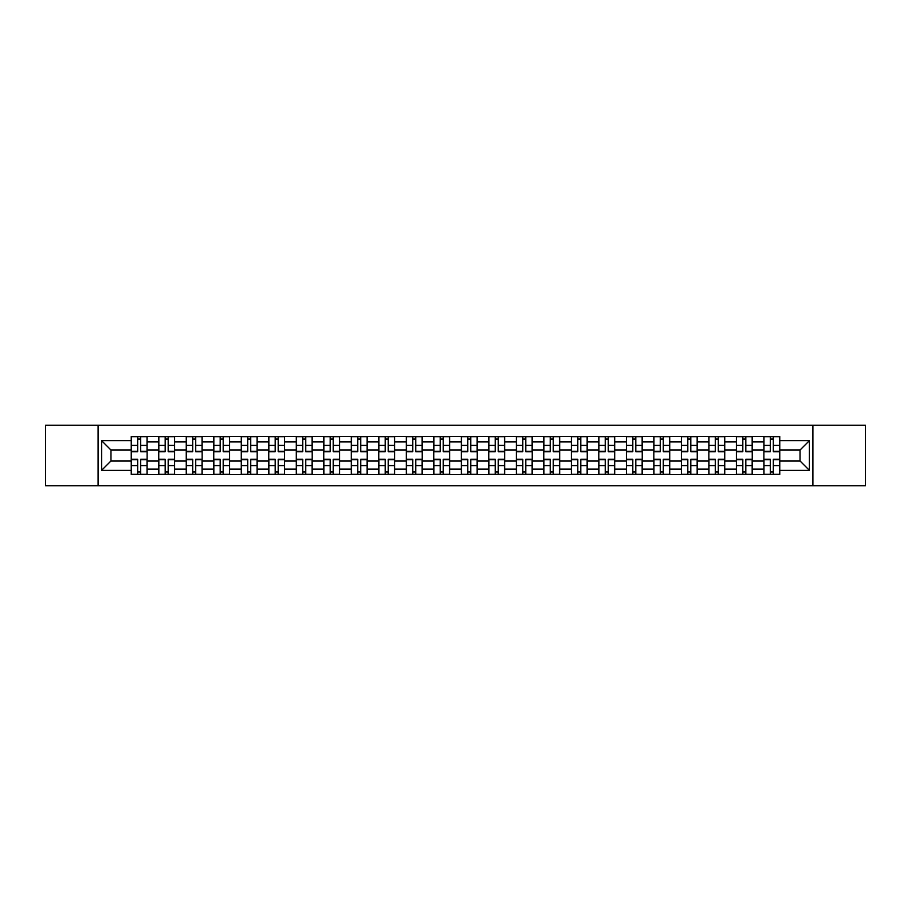 <?xml version="1.0" encoding="UTF-8"?>
<svg xmlns="http://www.w3.org/2000/svg" width="911" height="911" viewBox="0 0 911 911"><rect width="100%" height="100%" fill="white"/><g stroke="black" fill="none" stroke-linecap="round" stroke-linejoin="round"><path stroke-width="1.37" d="M812.908 485.734L865.45 485.734L865.45 425.266L45.55 425.266L45.55 485.734L812.908 485.734L812.908 425.266M158.753 474.46L158.753 441.926L147.115 441.926L147.115 474.46M147.115 441.926L147.115 436.54M158.753 441.926L158.753 436.54M174.616 436.54L174.616 474.46M186.254 474.46L186.254 436.54M202.128 436.54L202.128 474.46M213.766 474.46L213.766 436.54M229.629 436.54L229.629 474.46M241.267 474.46L241.267 436.54M257.141 436.54L257.141 474.46M268.779 474.46L268.779 436.54M284.642 436.54L284.642 474.46M296.28 474.46L296.28 436.54M312.154 436.54L312.154 474.46M323.792 474.46L323.792 436.54M339.655 436.54L339.655 474.46M351.293 474.46L351.293 436.54M367.167 436.54L367.167 474.46M378.805 474.46L378.805 436.54M394.668 436.54L394.668 474.46M406.306 474.46L406.306 436.54M422.18 436.54L422.18 474.46M433.807 474.46L433.807 436.54M449.681 436.54L449.681 474.46M461.319 474.46L461.319 436.54M477.193 436.54L477.193 474.46M488.82 474.46L488.82 436.54M504.694 436.54L504.694 474.46M516.332 474.46L516.332 436.54M532.195 436.54L532.195 474.46M543.833 474.46L543.833 436.54M559.707 436.54L559.707 474.46M571.345 474.46L571.345 436.54M587.208 436.54L587.208 474.46M598.846 474.46L598.846 436.54M614.72 436.54L614.72 474.46M626.358 474.46L626.358 436.54M642.221 436.54L642.221 474.46M653.859 474.46L653.859 436.54M669.733 436.54L669.733 474.46M681.371 474.46L681.371 436.54M697.234 436.54L697.234 474.46M708.872 474.46L708.872 436.54M724.746 436.54L724.746 474.46M736.384 474.46L736.384 436.54M752.247 436.54L752.247 474.46M763.885 474.46L763.885 436.54M763.885 460.966L752.247 460.966M736.384 460.966L724.746 460.966M708.872 460.966L697.234 460.966M681.371 460.966L669.733 460.966M653.859 460.966L642.221 460.966M626.358 460.966L614.72 460.966M598.846 460.966L587.208 460.966M571.345 460.966L559.707 460.966M543.833 460.966L532.195 460.966M516.332 460.966L504.694 460.966M488.82 460.966L477.193 460.966M461.319 460.966L449.681 460.966M433.807 460.966L422.18 460.966M406.306 460.966L394.668 460.966M378.805 460.966L367.167 460.966M351.293 460.966L339.655 460.966M323.792 460.966L312.154 460.966M296.28 460.966L284.642 460.966M268.779 460.966L257.141 460.966M241.267 460.966L229.629 460.966M213.766 460.966L202.128 460.966M186.254 460.966L174.616 460.966M158.753 460.966L147.115 460.966M763.885 450.034L752.247 450.034M736.384 450.034L724.746 450.034M708.872 450.034L697.234 450.034M681.371 450.034L669.733 450.034M653.859 450.034L642.221 450.034M626.358 450.034L614.72 450.034M598.846 450.034L587.208 450.034M571.345 450.034L559.707 450.034M543.833 450.034L532.195 450.034M516.332 450.034L504.694 450.034M488.82 450.034L477.193 450.034M461.319 450.034L449.681 450.034M433.807 450.034L422.18 450.034M406.306 450.034L394.668 450.034M378.805 450.034L367.167 450.034M351.293 450.034L339.655 450.034M323.792 450.034L312.154 450.034M296.28 450.034L284.642 450.034M268.779 450.034L257.141 450.034M241.267 450.034L229.629 450.034M213.766 450.034L202.128 450.034M186.254 450.034L174.616 450.034M158.753 450.034L147.115 450.034M110.971 460.966L131.241 460.966L131.241 450.034L110.971 450.034L110.971 460.966L101.622 470.315L101.622 440.685L131.241 440.685L131.241 450.034M779.759 450.034L779.759 460.966L800.029 460.966L800.029 450.034L779.759 450.034L779.759 436.54L131.241 436.54L131.241 440.685M779.759 440.685L809.378 440.685L809.378 470.315L779.759 470.315L779.759 460.966M131.241 460.966L131.241 474.46L779.759 474.46L779.759 470.315M131.241 470.315L101.622 470.315M98.092 485.734L98.092 425.266M140.681 471.807L137.675 471.807M137.675 439.193L140.681 439.193M168.182 471.807L165.187 471.807M165.187 439.193L168.182 439.193M195.694 471.807L192.688 471.807M192.688 439.193L195.694 439.193M223.195 471.807L220.2 471.807M220.2 439.193L223.195 439.193M250.696 471.807L247.701 471.807M247.701 439.193L250.696 439.193M278.208 471.807L275.213 471.807M275.213 439.193L278.208 439.193M305.709 471.807L302.714 471.807M302.714 439.193L305.709 439.193M333.221 471.807L330.226 471.807M330.226 439.193L333.221 439.193M360.722 471.807L357.727 471.807M357.727 439.193L360.722 439.193M388.234 471.807L385.239 471.807M385.239 439.193L388.234 439.193M415.735 471.807L412.74 471.807M412.74 439.193L415.735 439.193M443.247 471.807L440.252 471.807M440.252 439.193L443.247 439.193M470.748 471.807L467.753 471.807M467.753 439.193L470.748 439.193M498.26 471.807L495.265 471.807M495.265 439.193L498.26 439.193M525.761 471.807L522.766 471.807M522.766 439.193L525.761 439.193M553.273 471.807L550.278 471.807M550.278 439.193L553.273 439.193M580.774 471.807L577.779 471.807M577.779 439.193L580.774 439.193M608.286 471.807L605.291 471.807M605.291 439.193L608.286 439.193M635.787 471.807L632.792 471.807M632.792 439.193L635.787 439.193M663.299 471.807L660.304 471.807M660.304 439.193L663.299 439.193M690.8 471.807L687.805 471.807M687.805 439.193L690.8 439.193M718.312 471.807L715.306 471.807M715.306 439.193L718.312 439.193M745.813 471.807L742.818 471.807M742.818 439.193L745.813 439.193M773.325 471.807L770.319 471.807M770.319 439.193L773.325 439.193M101.622 440.685L110.971 450.034M800.029 460.966L809.378 470.315M800.029 450.034L809.378 440.685M140.681 451.708L140.681 436.722L147.024 436.722L147.024 451.708L140.681 451.708M137.675 439.011L140.681 439.011M137.675 436.722L131.332 436.722L131.332 451.708L137.675 451.708L137.675 436.722L140.681 436.722M137.675 459.292L137.675 474.278L131.332 474.278L131.332 459.292L137.675 459.292M140.681 471.989L137.675 471.989M140.681 474.278L147.024 474.278L147.024 459.292L140.681 459.292L140.681 474.278L137.675 474.278M168.182 451.708L168.182 436.722L174.525 436.722L174.525 451.708L168.182 451.708M165.187 439.011L168.182 439.011M165.187 436.722L158.833 436.722L158.833 451.708L165.187 451.708L165.187 436.722L168.182 436.722M195.694 451.708L195.694 436.722L202.037 436.722L202.037 451.708L195.694 451.708M192.688 439.011L195.694 439.011M192.688 436.722L186.345 436.722L186.345 451.708L192.688 451.708L192.688 436.722L195.694 436.722M223.195 451.708L223.195 436.722L229.538 436.722L229.538 451.708L223.195 451.708M220.2 439.011L223.195 439.011M220.2 436.722L213.846 436.722L213.846 451.708L220.2 451.708L220.2 436.722L223.195 436.722M165.187 459.292L165.187 474.278L158.833 474.278L158.833 459.292L165.187 459.292M168.182 471.989L165.187 471.989M168.182 474.278L174.525 474.278L174.525 459.292L168.182 459.292L168.182 474.278L165.187 474.278M192.688 459.292L192.688 474.278L186.345 474.278L186.345 459.292L192.688 459.292M195.694 471.989L192.688 471.989M195.694 474.278L202.037 474.278L202.037 459.292L195.694 459.292L195.694 474.278L192.688 474.278M220.2 459.292L220.2 474.278L213.846 474.278L213.846 459.292L220.2 459.292M223.195 471.989L220.2 471.989M223.195 474.278L229.538 474.278L229.538 459.292L223.195 459.292L223.195 474.278L220.2 474.278M250.696 451.708L250.696 436.722L257.05 436.722L257.05 451.708L250.696 451.708M247.701 439.011L250.696 439.011M247.701 436.722L241.358 436.722L241.358 451.708L247.701 451.708L247.701 436.722L250.696 436.722M278.208 451.708L278.208 436.722L284.551 436.722L284.551 451.708L278.208 451.708M275.213 439.011L278.208 439.011M275.213 436.722L268.859 436.722L268.859 451.708L275.213 451.708L275.213 436.722L278.208 436.722M247.701 459.292L247.701 474.278L241.358 474.278L241.358 459.292L247.701 459.292M250.696 471.989L247.701 471.989M250.696 474.278L257.05 474.278L257.05 459.292L250.696 459.292L250.696 474.278L247.701 474.278M275.213 459.292L275.213 474.278L268.859 474.278L268.859 459.292L275.213 459.292M278.208 471.989L275.213 471.989M278.208 474.278L284.551 474.278L284.551 459.292L278.208 459.292L278.208 474.278L275.213 474.278M305.709 451.708L305.709 436.722L312.063 436.722L312.063 451.708L305.709 451.708M302.714 439.011L305.709 439.011M302.714 436.722L296.371 436.722L296.371 451.708L302.714 451.708L302.714 436.722L305.709 436.722M333.221 451.708L333.221 436.722L339.564 436.722L339.564 451.708L333.221 451.708M330.226 439.011L333.221 439.011M330.226 436.722L323.872 436.722L323.872 451.708L330.226 451.708L330.226 436.722L333.221 436.722M360.722 451.708L360.722 436.722L367.076 436.722L367.076 451.708L360.722 451.708M357.727 439.011L360.722 439.011M357.727 436.722L351.384 436.722L351.384 451.708L357.727 451.708L357.727 436.722L360.722 436.722M388.234 451.708L388.234 436.722L394.577 436.722L394.577 451.708L388.234 451.708M385.239 439.011L388.234 439.011M385.239 436.722L378.885 436.722L378.885 451.708L385.239 451.708L385.239 436.722L388.234 436.722M415.735 451.708L415.735 436.722L422.089 436.722L422.089 451.708L415.735 451.708M412.74 439.011L415.735 439.011M412.74 436.722L406.397 436.722L406.397 451.708L412.74 451.708L412.74 436.722L415.735 436.722M443.247 451.708L443.247 436.722L449.59 436.722L449.59 451.708L443.247 451.708M440.252 439.011L443.247 439.011M440.252 436.722L433.898 436.722L433.898 451.708L440.252 451.708L440.252 436.722L443.247 436.722M470.748 451.708L470.748 436.722L477.102 436.722L477.102 451.708L470.748 451.708M467.753 439.011L470.748 439.011M467.753 436.722L461.41 436.722L461.41 451.708L467.753 451.708L467.753 436.722L470.748 436.722M498.26 451.708L498.26 436.722L504.603 436.722L504.603 451.708L498.26 451.708M495.265 439.011L498.26 439.011M495.265 436.722L488.911 436.722L488.911 451.708L495.265 451.708L495.265 436.722L498.26 436.722M302.714 459.292L302.714 474.278L296.371 474.278L296.371 459.292L302.714 459.292M305.709 471.989L302.714 471.989M305.709 474.278L312.063 474.278L312.063 459.292L305.709 459.292L305.709 474.278L302.714 474.278M330.226 459.292L330.226 474.278L323.872 474.278L323.872 459.292L330.226 459.292M333.221 471.989L330.226 471.989M333.221 474.278L339.564 474.278L339.564 459.292L333.221 459.292L333.221 474.278L330.226 474.278M357.727 459.292L357.727 474.278L351.384 474.278L351.384 459.292L357.727 459.292M360.722 471.989L357.727 471.989M360.722 474.278L367.076 474.278L367.076 459.292L360.722 459.292L360.722 474.278L357.727 474.278M385.239 459.292L385.239 474.278L378.885 474.278L378.885 459.292L385.239 459.292M388.234 471.989L385.239 471.989M388.234 474.278L394.577 474.278L394.577 459.292L388.234 459.292L388.234 474.278L385.239 474.278M412.74 459.292L412.74 474.278L406.397 474.278L406.397 459.292L412.74 459.292M415.735 471.989L412.74 471.989M415.735 474.278L422.089 474.278L422.089 459.292L415.735 459.292L415.735 474.278L412.74 474.278M440.252 459.292L440.252 474.278L433.898 474.278L433.898 459.292L440.252 459.292M443.247 471.989L440.252 471.989M443.247 474.278L449.59 474.278L449.59 459.292L443.247 459.292L443.247 474.278L440.252 474.278M467.753 459.292L467.753 474.278L461.41 474.278L461.41 459.292L467.753 459.292M470.748 471.989L467.753 471.989M470.748 474.278L477.102 474.278L477.102 459.292L470.748 459.292L470.748 474.278L467.753 474.278M495.265 459.292L495.265 474.278L488.911 474.278L488.911 459.292L495.265 459.292M498.26 471.989L495.265 471.989M498.26 474.278L504.603 474.278L504.603 459.292L498.26 459.292L498.26 474.278L495.265 474.278M525.761 451.708L525.761 436.722L532.115 436.722L532.115 451.708L525.761 451.708M522.766 439.011L525.761 439.011M522.766 436.722L516.423 436.722L516.423 451.708L522.766 451.708L522.766 436.722L525.761 436.722M553.273 451.708L553.273 436.722L559.616 436.722L559.616 451.708L553.273 451.708M550.278 439.011L553.273 439.011M550.278 436.722L543.924 436.722L543.924 451.708L550.278 451.708L550.278 436.722L553.273 436.722M580.774 451.708L580.774 436.722L587.128 436.722L587.128 451.708L580.774 451.708M577.779 439.011L580.774 439.011M577.779 436.722L571.436 436.722L571.436 451.708L577.779 451.708L577.779 436.722L580.774 436.722M608.286 451.708L608.286 436.722L614.629 436.722L614.629 451.708L608.286 451.708M605.291 439.011L608.286 439.011M605.291 436.722L598.937 436.722L598.937 451.708L605.291 451.708L605.291 436.722L608.286 436.722M635.787 451.708L635.787 436.722L642.141 436.722L642.141 451.708L635.787 451.708M632.792 439.011L635.787 439.011M632.792 436.722L626.449 436.722L626.449 451.708L632.792 451.708L632.792 436.722L635.787 436.722M663.299 451.708L663.299 436.722L669.642 436.722L669.642 451.708L663.299 451.708M660.304 439.011L663.299 439.011M660.304 436.722L653.95 436.722L653.95 451.708L660.304 451.708L660.304 436.722L663.299 436.722M522.766 459.292L522.766 474.278L516.423 474.278L516.423 459.292L522.766 459.292M525.761 471.989L522.766 471.989M525.761 474.278L532.115 474.278L532.115 459.292L525.761 459.292L525.761 474.278L522.766 474.278M550.278 459.292L550.278 474.278L543.924 474.278L543.924 459.292L550.278 459.292M553.273 471.989L550.278 471.989M553.273 474.278L559.616 474.278L559.616 459.292L553.273 459.292L553.273 474.278L550.278 474.278M577.779 459.292L577.779 474.278L571.436 474.278L571.436 459.292L577.779 459.292M580.774 471.989L577.779 471.989M580.774 474.278L587.128 474.278L587.128 459.292L580.774 459.292L580.774 474.278L577.779 474.278M605.291 459.292L605.291 474.278L598.937 474.278L598.937 459.292L605.291 459.292M608.286 471.989L605.291 471.989M608.286 474.278L614.629 474.278L614.629 459.292L608.286 459.292L608.286 474.278L605.291 474.278M632.792 459.292L632.792 474.278L626.449 474.278L626.449 459.292L632.792 459.292M635.787 471.989L632.792 471.989M635.787 474.278L642.141 474.278L642.141 459.292L635.787 459.292L635.787 474.278L632.792 474.278M660.304 459.292L660.304 474.278L653.95 474.278L653.95 459.292L660.304 459.292M663.299 471.989L660.304 471.989M663.299 474.278L669.642 474.278L669.642 459.292L663.299 459.292L663.299 474.278L660.304 474.278M690.8 451.708L690.8 436.722L697.154 436.722L697.154 451.708L690.8 451.708M687.805 439.011L690.8 439.011M687.805 436.722L681.462 436.722L681.462 451.708L687.805 451.708L687.805 436.722L690.8 436.722M687.805 459.292L687.805 474.278L681.462 474.278L681.462 459.292L687.805 459.292M690.8 471.989L687.805 471.989M690.8 474.278L697.154 474.278L697.154 459.292L690.8 459.292L690.8 474.278L687.805 474.278M718.312 451.708L718.312 436.722L724.655 436.722L724.655 451.708L718.312 451.708M715.306 439.011L718.312 439.011M715.306 436.722L708.963 436.722L708.963 451.708L715.306 451.708L715.306 436.722L718.312 436.722M715.306 459.292L715.306 474.278L708.963 474.278L708.963 459.292L715.306 459.292M718.312 471.989L715.306 471.989M718.312 474.278L724.655 474.278L724.655 459.292L718.312 459.292L718.312 474.278L715.306 474.278M745.813 451.708L745.813 436.722L752.167 436.722L752.167 451.708L745.813 451.708M742.818 439.011L745.813 439.011M742.818 436.722L736.475 436.722L736.475 451.708L742.818 451.708L742.818 436.722L745.813 436.722M742.818 459.292L742.818 474.278L736.475 474.278L736.475 459.292L742.818 459.292M745.813 471.989L742.818 471.989M745.813 474.278L752.167 474.278L752.167 459.292L745.813 459.292L745.813 474.278L742.818 474.278M773.325 451.708L773.325 436.722L779.668 436.722L779.668 451.708L773.325 451.708M770.319 439.011L773.325 439.011M770.319 436.722L763.976 436.722L763.976 451.708L770.319 451.708L770.319 436.722L773.325 436.722M770.319 459.292L770.319 474.278L763.976 474.278L763.976 459.292L770.319 459.292M773.325 471.989L770.319 471.989M773.325 474.278L779.668 474.278L779.668 459.292L773.325 459.292L773.325 474.278L770.319 474.278M736.384 441.926L724.746 441.926M708.872 441.926L697.234 441.926M681.371 441.926L669.733 441.926M653.859 441.926L642.221 441.926M626.358 441.926L614.72 441.926M598.846 441.926L587.208 441.926M571.345 441.926L559.707 441.926M543.833 441.926L532.195 441.926M516.332 441.926L504.694 441.926M488.82 441.926L477.193 441.926M461.319 441.926L449.681 441.926M433.807 441.926L422.18 441.926M406.306 441.926L394.668 441.926M378.805 441.926L367.167 441.926M351.293 441.926L339.655 441.926M323.792 441.926L312.154 441.926M296.28 441.926L284.642 441.926M268.779 441.926L257.141 441.926M241.267 441.926L229.629 441.926M213.766 441.926L202.128 441.926M186.254 441.926L174.616 441.926M763.885 441.926L752.247 441.926M736.384 469.074L724.746 469.074M708.872 469.074L697.234 469.074M681.371 469.074L669.733 469.074M653.859 469.074L642.221 469.074M626.358 469.074L614.72 469.074M598.846 469.074L587.208 469.074M571.345 469.074L559.707 469.074M543.833 469.074L532.195 469.074M516.332 469.074L504.694 469.074M488.82 469.074L477.193 469.074M461.319 469.074L449.681 469.074M433.807 469.074L422.18 469.074M406.306 469.074L394.668 469.074M378.805 469.074L367.167 469.074M351.293 469.074L339.655 469.074M323.792 469.074L312.154 469.074M296.28 469.074L284.642 469.074M268.779 469.074L257.141 469.074M241.267 469.074L229.629 469.074M213.766 469.074L202.128 469.074M186.254 469.074L174.616 469.074M158.753 469.074L147.115 469.074M763.885 469.074L752.247 469.074M140.681 451.332L147.024 451.332M140.681 445.388L147.024 445.388M131.332 451.332L137.675 451.332M131.332 445.388L137.675 445.388M137.675 459.668L131.332 459.668M137.675 465.612L131.332 465.612M147.024 459.668L140.681 459.668M147.024 465.612L140.681 465.612M168.182 451.332L174.525 451.332M168.182 445.388L174.525 445.388M158.833 451.332L165.187 451.332M158.833 445.388L165.187 445.388M195.694 451.332L202.037 451.332M195.694 445.388L202.037 445.388M186.345 451.332L192.688 451.332M186.345 445.388L192.688 445.388M223.195 451.332L229.538 451.332M223.195 445.388L229.538 445.388M213.846 451.332L220.2 451.332M213.846 445.388L220.2 445.388M165.187 459.668L158.833 459.668M165.187 465.612L158.833 465.612M174.525 459.668L168.182 459.668M174.525 465.612L168.182 465.612M192.688 459.668L186.345 459.668M192.688 465.612L186.345 465.612M202.037 459.668L195.694 459.668M202.037 465.612L195.694 465.612M220.2 459.668L213.846 459.668M220.2 465.612L213.846 465.612M229.538 459.668L223.195 459.668M229.538 465.612L223.195 465.612M250.696 451.332L257.05 451.332M250.696 445.388L257.05 445.388M241.358 451.332L247.701 451.332M241.358 445.388L247.701 445.388M278.208 451.332L284.551 451.332M278.208 445.388L284.551 445.388M268.859 451.332L275.213 451.332M268.859 445.388L275.213 445.388M247.701 459.668L241.358 459.668M247.701 465.612L241.358 465.612M257.05 459.668L250.696 459.668M257.05 465.612L250.696 465.612M275.213 459.668L268.859 459.668M275.213 465.612L268.859 465.612M284.551 459.668L278.208 459.668M284.551 465.612L278.208 465.612M305.709 451.332L312.063 451.332M305.709 445.388L312.063 445.388M296.371 451.332L302.714 451.332M296.371 445.388L302.714 445.388M333.221 451.332L339.564 451.332M333.221 445.388L339.564 445.388M323.872 451.332L330.226 451.332M323.872 445.388L330.226 445.388M360.722 451.332L367.076 451.332M360.722 445.388L367.076 445.388M351.384 451.332L357.727 451.332M351.384 445.388L357.727 445.388M388.234 451.332L394.577 451.332M388.234 445.388L394.577 445.388M378.885 451.332L385.239 451.332M378.885 445.388L385.239 445.388M415.735 451.332L422.089 451.332M415.735 445.388L422.089 445.388M406.397 451.332L412.74 451.332M406.397 445.388L412.74 445.388M443.247 451.332L449.59 451.332M443.247 445.388L449.59 445.388M433.898 451.332L440.252 451.332M433.898 445.388L440.252 445.388M470.748 451.332L477.102 451.332M470.748 445.388L477.102 445.388M461.41 451.332L467.753 451.332M461.41 445.388L467.753 445.388M498.26 451.332L504.603 451.332M498.26 445.388L504.603 445.388M488.911 451.332L495.265 451.332M488.911 445.388L495.265 445.388M302.714 459.668L296.371 459.668M302.714 465.612L296.371 465.612M312.063 459.668L305.709 459.668M312.063 465.612L305.709 465.612M330.226 459.668L323.872 459.668M330.226 465.612L323.872 465.612M339.564 459.668L333.221 459.668M339.564 465.612L333.221 465.612M357.727 459.668L351.384 459.668M357.727 465.612L351.384 465.612M367.076 459.668L360.722 459.668M367.076 465.612L360.722 465.612M385.239 459.668L378.885 459.668M385.239 465.612L378.885 465.612M394.577 459.668L388.234 459.668M394.577 465.612L388.234 465.612M412.74 459.668L406.397 459.668M412.74 465.612L406.397 465.612M422.089 459.668L415.735 459.668M422.089 465.612L415.735 465.612M440.252 459.668L433.898 459.668M440.252 465.612L433.898 465.612M449.59 459.668L443.247 459.668M449.59 465.612L443.247 465.612M467.753 459.668L461.41 459.668M467.753 465.612L461.41 465.612M477.102 459.668L470.748 459.668M477.102 465.612L470.748 465.612M495.265 459.668L488.911 459.668M495.265 465.612L488.911 465.612M504.603 459.668L498.26 459.668M504.603 465.612L498.26 465.612M525.761 451.332L532.115 451.332M525.761 445.388L532.115 445.388M516.423 451.332L522.766 451.332M516.423 445.388L522.766 445.388M553.273 451.332L559.616 451.332M553.273 445.388L559.616 445.388M543.924 451.332L550.278 451.332M543.924 445.388L550.278 445.388M580.774 451.332L587.128 451.332M580.774 445.388L587.128 445.388M571.436 451.332L577.779 451.332M571.436 445.388L577.779 445.388M608.286 451.332L614.629 451.332M608.286 445.388L614.629 445.388M598.937 451.332L605.291 451.332M598.937 445.388L605.291 445.388M635.787 451.332L642.141 451.332M635.787 445.388L642.141 445.388M626.449 451.332L632.792 451.332M626.449 445.388L632.792 445.388M663.299 451.332L669.642 451.332M663.299 445.388L669.642 445.388M653.95 451.332L660.304 451.332M653.95 445.388L660.304 445.388M522.766 459.668L516.423 459.668M522.766 465.612L516.423 465.612M532.115 459.668L525.761 459.668M532.115 465.612L525.761 465.612M550.278 459.668L543.924 459.668M550.278 465.612L543.924 465.612M559.616 459.668L553.273 459.668M559.616 465.612L553.273 465.612M577.779 459.668L571.436 459.668M577.779 465.612L571.436 465.612M587.128 459.668L580.774 459.668M587.128 465.612L580.774 465.612M605.291 459.668L598.937 459.668M605.291 465.612L598.937 465.612M614.629 459.668L608.286 459.668M614.629 465.612L608.286 465.612M632.792 459.668L626.449 459.668M632.792 465.612L626.449 465.612M642.141 459.668L635.787 459.668M642.141 465.612L635.787 465.612M660.304 459.668L653.95 459.668M660.304 465.612L653.95 465.612M669.642 459.668L663.299 459.668M669.642 465.612L663.299 465.612M690.8 451.332L697.154 451.332M690.8 445.388L697.154 445.388M681.462 451.332L687.805 451.332M681.462 445.388L687.805 445.388M687.805 459.668L681.462 459.668M687.805 465.612L681.462 465.612M697.154 459.668L690.8 459.668M697.154 465.612L690.8 465.612M718.312 451.332L724.655 451.332M718.312 445.388L724.655 445.388M708.963 451.332L715.306 451.332M708.963 445.388L715.306 445.388M715.306 459.668L708.963 459.668M715.306 465.612L708.963 465.612M724.655 459.668L718.312 459.668M724.655 465.612L718.312 465.612M745.813 451.332L752.167 451.332M745.813 445.388L752.167 445.388M736.475 451.332L742.818 451.332M736.475 445.388L742.818 445.388M742.818 459.668L736.475 459.668M742.818 465.612L736.475 465.612M752.167 459.668L745.813 459.668M752.167 465.612L745.813 465.612M773.325 451.332L779.668 451.332M773.325 445.388L779.668 445.388M763.976 451.332L770.319 451.332M763.976 445.388L770.319 445.388M770.319 459.668L763.976 459.668M770.319 465.612L763.976 465.612M779.668 459.668L773.325 459.668M779.668 465.612L773.325 465.612"/></g></svg>
